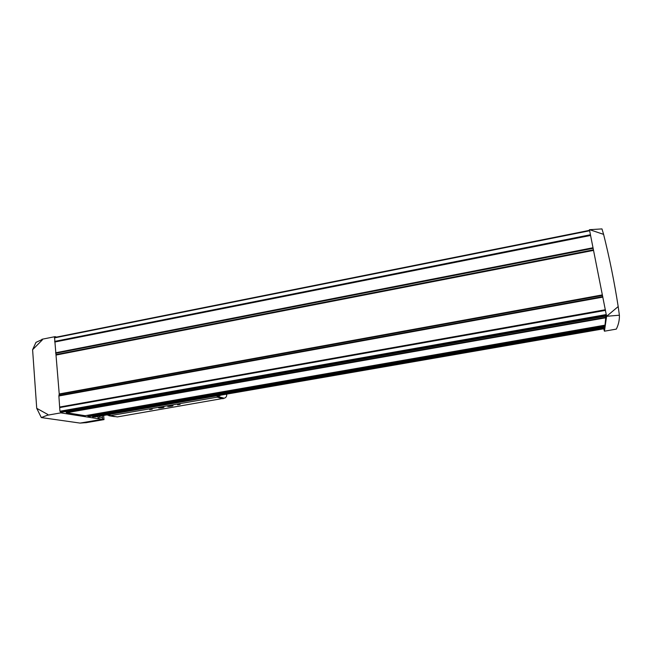 <?xml version="1.0" encoding="UTF-8"?>
<svg xmlns="http://www.w3.org/2000/svg" width="652" height="652" viewBox="0 0 652 652"><rect width="100%" height="100%" fill="white"/><g stroke="black" fill="none" stroke-linecap="round" stroke-linejoin="round"><path stroke-width="0.98" d="M619.392 315.209C619.555 319.993 618.528 324.631 616.327 329.105L604.453 331.192L606.596 316.326L618.186 306.57L619.392 315.209L606.898 316.269M589.351 230.376L589.669 229.683L601.975 228.909L603.597 234.37C609.481 257.833 614.339 281.9 618.186 306.57M86.439 422.618L80.09 423.091L102.747 419.212L102.462 417.582L99.593 417.125L98.11 418.714L60.799 412.863L47.449 415.218L47.808 414.476L36.724 408.315L41.321 417.565L47.449 415.218M102.307 415.674L102.462 417.582M589.669 229.683L603.597 234.37M589.367 229.74L589.489 230.352M62.462 412.072L606.311 316.065L606.409 315.389L606.596 316.326M42.119 339.521L35.966 342.373L32.6 349.708L36.724 408.315M80.09 423.091L41.321 417.565M62.38 412.088L60.726 411.828L60.799 412.863M32.6 349.708L42.38 339.847L41.932 339.276L55.037 336.652L55.094 337.394M55.037 336.652L56.545 337.1M603.695 328.795L604.453 331.192M605.015 325.161L85.167 415.707L605.015 325.161L605.863 316.138M604.746 327.035L604.681 325.218M604.331 328.69L604.42 327.1M606.409 315.389L589.563 230.335L54.556 337.5L59.226 393.963L58.884 395.984L59.935 411.233L60.726 411.828M99.593 417.125L99.511 416.163M97.922 416.441L98.11 418.714M102.747 419.212L104.018 419.595L85.738 422.74M85.167 415.707L66.561 412.749L65.681 411.51M89.984 416.449L87.963 416.147L87.71 415.267M95.453 416.864L92.665 416.897L92.421 416.033M604.746 327.043L89.927 416.457L604.754 327.035M223.041 398.437L117.368 416.921L110.049 415.699L109.935 414.354M110.049 415.699L217.246 397.166L217.092 395.788M223.082 398.731L217.246 397.166M226.684 394.126L226.741 394.607C226.782 396.514 225.918 397.72 224.174 398.225L222.886 398.462L217.303 396.962L217.173 395.772M152.201 409.212L149.634 409.586L152.201 409.212M180.131 404.395L177.54 404.77L180.131 404.395M172.731 405.52L172.731 405.52C174.451 405.878 167.947 406.832 167.556 406.277C168.485 405.691 170.213 405.438 172.731 405.52M163.676 407.084L163.693 407.092C165.396 407.443 158.909 408.38 158.517 407.834C159.438 407.255 161.158 407.003 163.676 407.084L163.896 406.913M110.033 415.511L106.667 414.925M116.496 416.775L108.917 415.699M220.775 395.153L217.303 396.962M179.781 404.362L177.963 404.558M151.867 409.179L150.074 409.374M159.707 407.63L162.772 407.37M161.875 407.647L160.319 407.793L161.835 407.239M163.171 407.174L159.349 407.867C159.275 407.402 160.547 407.174 163.171 407.174M168.697 406.09L171.818 405.805M170.905 406.09L169.349 406.237L170.865 405.674M172.226 405.609L168.395 406.31C168.322 405.837 169.601 405.609 172.226 405.609M102.38 419.252L98.509 418.641M103.652 415.446L104.002 419.586M606.433 315.185L60.22 411.746M606.075 317.728L66.561 412.749M604.86 326.261L87.963 416.147M589.669 230.727L54.401 337.883M590.467 234.753L54.662 341.42M604.6 328.119L92.665 416.897M606.344 314.541L59.935 411.233M605.512 310.368L59.658 407.59M605.455 310.107L59.674 407.361M605.431 310.002L59.699 407.255M605.374 309.741L59.715 407.027M602.856 297.108L58.884 395.984M602.75 296.595L58.916 395.528M602.464 295.405L59.193 394.411M602.35 294.9L59.226 393.963M593.499 250.401L56.284 355.014M593.393 249.838L56.178 354.533M593.141 248.306L55.722 353.27M593.035 247.744L55.624 352.789M590.59 235.453L54.809 342.015M590.541 235.176L54.76 341.77M590.516 235.038L54.719 341.656M604.787 325.78L87.751 415.764M606.034 317.279L66.186 412.423M604.526 327.646L92.462 416.514M224.174 398.225L218.607 396.726M226.741 394.607L225.657 394.305M604.363 328.681L95.225 416.905M606.311 316.065L62.421 412.088M589.563 230.335L54.556 337.5M104.027 419.603L86.056 422.692M114.41 416.628L108.86 415.707"/></g></svg>
